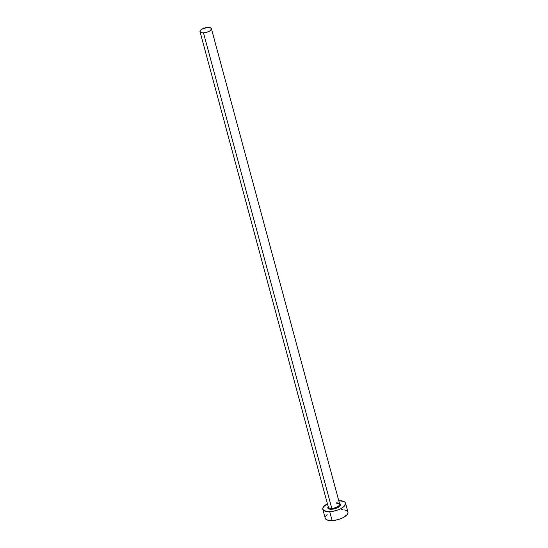 <?xml version="1.0" encoding="UTF-8"?>
<svg xmlns="http://www.w3.org/2000/svg" width="548" height="548" viewBox="0 0 548 548"><rect width="100%" height="100%" fill="white"/><g stroke="black" fill="none" stroke-linecap="round" stroke-linejoin="round"><path stroke-width="0.82" d="M339.548 503.557A6.555 2.624 164.9 0 1 339.02 506.866A6.555 2.624 164.9 0 1 331.684 509.25L331.78 508.345A5.884 2.356 -15.1 0 0 339.719 504.311A5.884 2.356 -15.1 0 0 336.232 502.879M200.027 31.668L328.321 507.147A5.884 2.356 -15.1 0 0 331.78 508.345L203.486 32.866A5.884 2.356 164.9 0 1 200.027 31.668A5.884 2.356 164.9 0 1 207.939 27.4A5.884 2.356 164.9 0 1 211.391 28.599A5.884 2.356 164.9 0 1 203.486 32.866L331.78 508.345A5.884 2.356 -15.1 0 0 339.685 504.078L211.391 28.599M322.799 509.27L325.211 518.202A11.768 4.713 -15.1 0 0 332.122 520.6L329.711 511.674A11.768 4.713 164.9 0 1 322.799 509.27A11.768 4.713 164.9 0 1 327.423 503.797M325.348 518.559L327.019 519.936L332.122 520.6A11.768 4.713 -15.1 0 0 347.939 512.065L345.528 503.139A11.768 4.713 164.9 0 1 329.711 511.674L332.122 520.6L334.259 520.401L338.719 519.422L342.849 517.785L347.103 514.668L348.007 512.613L347.802 511.709L347.165 510.935L344.719 509.907M338.787 500.735A11.768 4.713 164.9 0 1 345.528 503.139M327.889 503.557L323.635 506.674L322.738 508.729L323.573 510.4L327.745 511.661L331.848 511.476L336.308 510.496L340.445 508.859L343.623 506.818L345.596 503.68L344.761 502.009L343.719 501.399L338.623 500.742M339.486 503.53L340.534 504.804L340.027 505.948L337.664 507.681L334.116 508.921L330.588 509.243L328.841 508.887L327.91 508.112L328.3 506.468M327.115 514.524L325.382 516.654M342.993 509.681L341.027 509.667M203.486 32.866L206.781 32.277L209.72 30.962L211.309 29.373L211.323 28.421L209.781 27.516L206.87 27.496L201.698 29.304L200.445 30.366L200.095 31.846L201.637 32.75L203.486 32.866M328.286 506.907A5.884 2.356 -15.1 0 0 331.78 508.345L331.684 509.25A6.555 2.624 164.9 0 1 328.184 506.619M336.513 503.235C339.281 503.544 340.335 503.824 339.685 504.078"/></g></svg>
